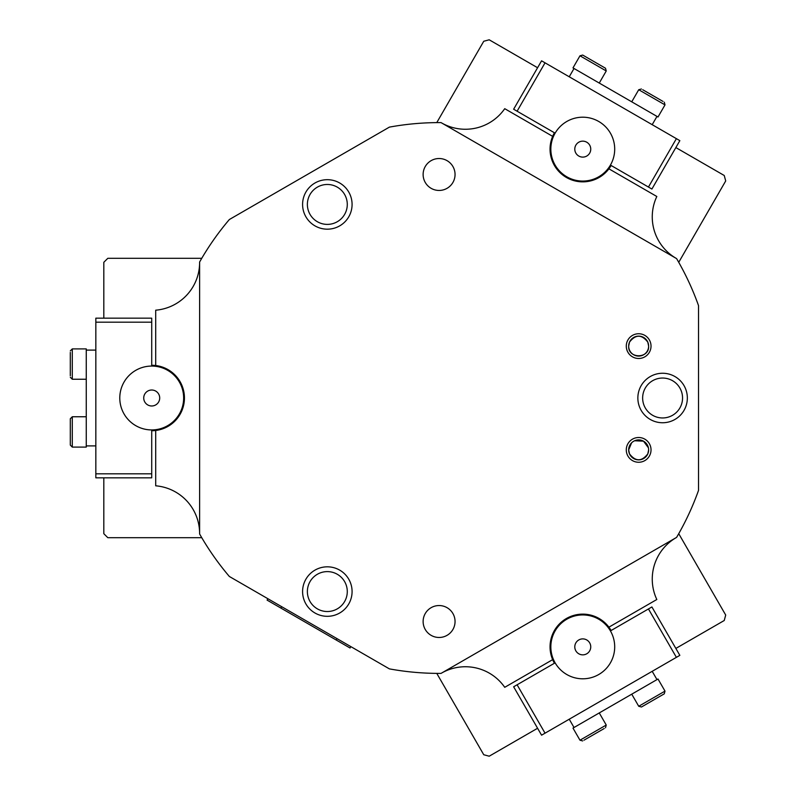 <?xml version="1.0" encoding="UTF-8"?>
<svg xmlns="http://www.w3.org/2000/svg" width="796" height="796" viewBox="0 0 796 796"><rect width="100%" height="100%" fill="white"/><g stroke="black" fill="none" stroke-linecap="round" stroke-linejoin="round"><path stroke-width="1.19" d="M578.224 640.312A7.98 7.98 0 0 0 576.214 651.417A7.98 7.98 0 0 0 587.319 653.426A7.98 7.98 0 0 0 589.329 642.322A7.98 7.98 0 0 0 578.224 640.312M600.97 673.108A31.93 31.93 0 0 1 556.533 665.068A31.93 31.93 0 0 1 564.583 620.631A31.93 31.93 0 0 1 609.01 628.671A31.93 31.93 0 0 1 600.97 673.108M352.081 204.433A24.746 24.746 0 0 1 327.335 229.178A24.746 24.746 0 0 1 302.589 204.433A24.746 24.746 0 0 1 327.335 179.687A24.746 24.746 0 0 1 352.081 204.433M307.375 204.433A19.96 19.96 0 0 0 327.335 224.392A19.96 19.96 0 0 0 347.285 204.433A19.96 19.96 0 0 0 327.335 184.473A19.96 19.96 0 0 0 307.375 204.433M352.081 591.567A24.746 24.746 0 0 1 327.335 616.313A24.746 24.746 0 0 1 302.589 591.567A24.746 24.746 0 0 1 327.335 566.822A24.746 24.746 0 0 1 352.081 591.567M307.375 591.567A19.96 19.96 0 0 0 327.335 611.527A19.96 19.96 0 0 0 347.285 591.567A19.96 19.96 0 0 0 327.335 571.608A19.96 19.96 0 0 0 307.375 591.567M687.346 398A24.746 24.746 0 0 1 662.6 422.746A24.746 24.746 0 0 1 637.855 398A24.746 24.746 0 0 1 662.6 373.254A24.746 24.746 0 0 1 687.346 398M642.641 398A19.96 19.96 0 0 0 662.6 417.96A19.96 19.96 0 0 0 682.55 398A19.96 19.96 0 0 0 662.6 378.04A19.96 19.96 0 0 0 642.641 398M676.202 258.372A47.899 47.899 0 0 1 656.819 196.493L608.91 168.832A32.726 32.726 0 0 0 611.119 165.498M651.029 449.889A12.378 12.378 0 0 1 638.651 462.257A12.378 12.378 0 0 1 626.283 449.889A12.378 12.378 0 0 1 638.651 437.511A12.378 12.378 0 0 1 651.029 449.889M631.576 442.855L628.671 449.889A9.98 9.98 0 0 0 638.651 459.869A9.98 9.98 0 0 0 648.631 449.889A9.98 9.98 0 0 0 638.651 439.909A9.98 9.98 0 0 0 628.671 449.889L629.507 453.879C635.606 461.72 641.695 461.72 647.795 453.879L648.631 449.889M651.029 346.111A12.378 12.378 0 0 1 638.651 358.489A12.378 12.378 0 0 1 626.283 346.111A12.378 12.378 0 0 1 638.651 333.743A12.378 12.378 0 0 1 651.029 346.111M628.671 346.111A9.98 9.98 0 0 0 638.651 356.091A9.98 9.98 0 0 0 648.631 346.111L647.795 342.121C641.695 334.27 635.596 334.27 629.507 342.121L628.671 346.111C627.895 358.966 649.417 358.956 648.631 346.111A9.98 9.98 0 0 0 638.651 336.131A9.98 9.98 0 0 0 628.671 346.111M423.124 174.493A15.97 15.97 0 0 0 439.084 190.453A15.97 15.97 0 0 0 455.053 174.493A15.97 15.97 0 0 0 439.084 158.523A15.97 15.97 0 0 0 423.124 174.493M423.124 621.507A15.97 15.97 0 0 0 439.084 637.477A15.97 15.97 0 0 0 455.053 621.507A15.97 15.97 0 0 0 439.084 605.547A15.97 15.97 0 0 0 423.124 621.507M151.718 430.726A32.726 32.726 0 0 0 184.443 398A32.726 32.726 0 0 0 151.718 365.274M554.434 132.763A32.726 32.726 0 0 0 572.384 180.165A32.726 32.726 0 0 0 608.91 168.832M611.119 630.502A32.726 32.726 0 0 0 550.046 646.869A32.726 32.726 0 0 0 554.434 663.237M678.739 533.688L725.703 615.049L724.241 620.502L675.854 648.432M537.589 728.26L489.202 756.2L483.749 754.737L436.775 673.386M436.775 122.614L483.749 41.263L489.202 39.8L537.589 67.74M675.854 147.568L724.241 175.498L725.703 180.951L678.739 262.312M608.91 627.168L656.819 599.507A47.899 47.899 0 0 1 676.202 537.628M441.452 673.157A47.899 47.899 0 0 1 504.734 687.316L552.643 659.655M552.643 136.345L504.734 108.684A47.899 47.899 0 0 1 441.452 122.843M441.054 673.386L676.6 537.39A275.396 275.396 0 0 0 698.52 490.406L698.52 305.594A275.396 275.396 0 0 0 676.6 258.61L441.054 122.614A275.396 275.396 0 0 0 389.393 127.121L229.347 219.527A275.396 275.396 0 0 0 199.617 262.003L199.617 533.997A275.396 275.396 0 0 0 229.347 576.473L389.393 668.879A275.396 275.396 0 0 0 441.054 673.386M155.708 430.487L155.708 485.809A47.899 47.899 0 0 1 199.617 533.539M199.617 262.461A47.899 47.899 0 0 1 155.708 310.191L155.708 365.513M103.818 318.171L103.818 262.302L107.818 258.302L201.746 258.302M201.746 537.698L107.818 537.698L103.818 533.698L103.818 477.829M648.422 447.84L643.526 441.173L634.621 440.755M648.451 608.95L651.904 606.96L679.844 655.347L676.391 657.347L648.451 608.95L610.423 630.91A31.93 31.93 0 0 1 598.741 674.52A31.93 31.93 0 0 1 555.12 662.839L517.101 684.789L545.041 733.176L541.578 735.176L513.639 686.779L517.101 684.789M676.391 657.347L545.041 733.176M517.101 111.211L513.639 109.221L541.578 60.824L545.041 62.824L517.101 111.211L555.12 133.161A31.93 31.93 0 0 1 598.741 121.48A31.93 31.93 0 0 1 610.423 165.09L648.451 187.05L676.391 138.653L679.844 140.653L651.904 189.04L648.451 187.05M545.041 62.824L676.391 138.653M574.792 149.22A7.98 7.98 0 0 0 582.861 157.111A7.98 7.98 0 0 0 590.751 149.041A7.98 7.98 0 0 0 582.682 141.151A7.98 7.98 0 0 0 574.792 149.22M614.701 148.782A31.93 31.93 0 0 1 583.12 181.06A31.93 31.93 0 0 1 550.842 149.479A31.93 31.93 0 0 1 582.423 117.201A31.93 31.93 0 0 1 614.701 148.782M180.981 385.224L181.846 385.224M181.846 410.776L180.981 410.776M579.199 180.861L578.772 181.607M556.643 168.842L557.081 168.085M557.081 627.915L556.643 627.158M578.772 614.393L579.199 615.139M151.718 473.829L151.718 477.829L95.838 477.829L95.838 473.829L151.718 473.829L151.718 429.93A31.93 31.93 0 0 1 119.788 398A31.93 31.93 0 0 1 151.718 366.07L151.718 322.171L95.838 322.171L95.838 318.171L151.718 318.171L151.718 322.171M95.838 473.829L95.838 322.171M147.091 391.493A7.98 7.98 0 0 0 145.21 402.627A7.98 7.98 0 0 0 156.344 404.507A7.98 7.98 0 0 0 158.225 393.373A7.98 7.98 0 0 0 147.091 391.493M170.215 424.029A31.93 31.93 0 0 1 125.688 416.497A31.93 31.93 0 0 1 133.221 371.971A31.93 31.93 0 0 1 177.747 379.503A31.93 31.93 0 0 1 170.215 424.029M350.847 646.621L350.051 648.004L280.918 608.094L267.098 600.114L267.894 598.731L267.098 600.114M95.838 445.899L86.257 445.899L86.257 447.093L72.287 447.093L70.297 445.093L70.297 418.756L72.287 416.756L72.287 447.093M95.838 350.101L86.257 350.101L86.257 445.899M70.297 375.742L70.297 352.409M70.297 370.2L70.297 364.359M86.257 379.244L72.287 379.244L72.287 348.907L86.257 348.907L86.257 350.101M70.297 431.959L70.297 425.96M569.23 76.794L574.025 68.496L572.991 67.899L579.976 55.8L582.702 55.063L605.507 68.237L606.244 70.963L579.976 55.8M652.193 124.683L656.979 116.395L574.025 68.496M642.76 89.749L662.968 101.41M647.566 92.515L652.62 95.44M631.745 101.818L638.73 89.729L664.998 104.893L658.013 116.992L656.979 116.395M588.901 58.655L599.298 64.655M652.193 671.317L656.979 679.605L658.013 679.008L664.998 691.107L664.272 693.833L641.457 707.007L638.73 706.271L664.998 691.107M569.23 719.206L574.025 727.504L656.979 679.605M604.204 728.519L584.005 740.18M599.408 731.285L594.343 734.211M599.259 712.937L606.244 725.037L581.478 739.335L579.976 740.2L572.991 728.101L574.025 727.504M658.063 697.415L647.665 703.425M280.918 608.094L281.724 606.711M336.23 640.024L337.026 638.641M72.287 379.244L70.297 377.244M72.287 348.907L70.297 350.907M86.257 416.756L72.287 416.756M638.73 89.729L641.457 88.993M664.998 104.893L664.272 102.167M599.259 83.063L606.244 70.963M606.244 725.037L605.507 727.763M579.976 740.2L582.702 740.937M631.745 694.182L638.73 706.271"/></g></svg>
